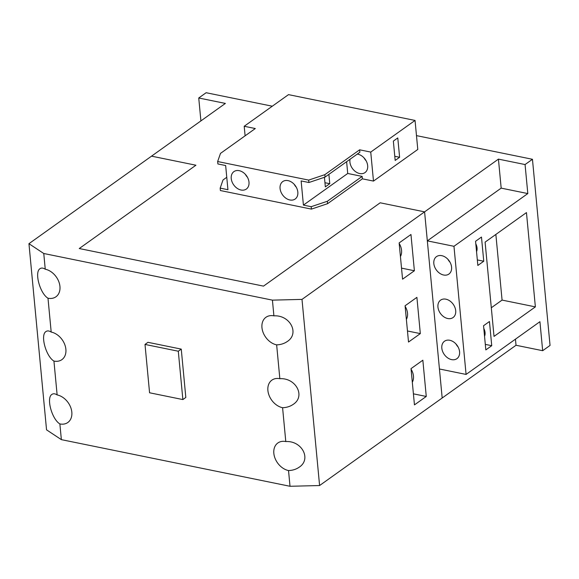 <?xml version="1.0" encoding="UTF-8"?>
<svg xmlns="http://www.w3.org/2000/svg" width="579" height="579" viewBox="0 0 579 579"><rect width="100%" height="100%" fill="white"/><g stroke="black" fill="none" stroke-linecap="round" stroke-linejoin="round"><path stroke-width="0.87" d="M455.991 344.006A9.365 6.883 -125.5 0 0 458.04 346.879M483.805 328.459A9.365 6.883 54.5 0 1 484.543 336.283M447.987 259.392A9.365 6.883 -125.5 0 0 450.042 262.265M475.808 243.846A9.365 6.883 54.5 0 1 476.546 251.67M245.402 174.395A9.365 6.883 -125.5 0 0 247.457 177.268M294.241 184.354A9.365 6.883 -125.5 0 0 296.296 187.234M364.075 157.922A9.365 6.883 -125.5 0 0 366.131 160.796M145.003 344.425L149.57 392.779L182.87 399.568L185.823 397.462L181.256 349.108L178.296 351.221L145.003 344.425L147.956 342.319L181.256 349.108M182.87 399.568L178.296 351.221M491.737 345.692L485.832 349.911L483.545 325.738L489.458 321.519L491.737 345.692L485.311 344.382M483.755 261.238L477.849 265.45L475.562 241.277L481.475 237.057L483.755 261.238L477.328 259.92M449.789 340.278A10.704 7.867 54.5 0 1 458.792 348.486A10.704 7.867 54.5 0 1 456.925 358.662A10.704 7.867 54.5 0 1 451.613 359.617A10.704 7.867 54.5 0 1 442.609 351.41A10.704 7.867 54.5 0 1 444.484 341.241A10.704 7.867 54.5 0 1 449.789 340.278M445.902 299.184A10.704 7.867 54.5 0 1 454.906 307.391A10.704 7.867 54.5 0 1 453.039 317.567A10.704 7.867 54.5 0 1 447.733 318.522A10.704 7.867 54.5 0 1 438.73 310.315A10.704 7.867 54.5 0 1 440.597 300.139A10.704 7.867 54.5 0 1 445.902 299.184M441.791 255.672A10.704 7.867 54.5 0 1 450.795 263.879A10.704 7.867 54.5 0 1 448.92 274.048A10.704 7.867 54.5 0 1 443.615 275.011A10.704 7.867 54.5 0 1 434.612 266.796A10.704 7.867 54.5 0 1 436.479 256.627A10.704 7.867 54.5 0 1 441.791 255.672M491.31 307.767L502.073 300.088L535.372 306.877L494.017 336.406L485.101 242.123L526.456 212.594L535.372 306.877M502.073 300.088L495.863 234.444M542.668 350.7L539.925 321.692L466.081 374.425L453.965 246.299L527.809 193.567L525.066 164.552L532.456 159.283L550.05 345.424L542.668 350.7L516.027 345.265L515.448 339.164M516.027 345.265L442.182 397.997L439.439 368.989L466.081 374.425M532.456 159.283L416.482 135.624M200.906 120.902L198.742 97.989L225.383 103.424L151.532 156.156L195.934 165.218L79.258 248.536L263.51 286.12L380.186 202.795L424.588 211.856L427.324 240.864L453.965 246.299M272.289 106.21L206.124 92.72L198.742 97.989M427.324 240.864L501.175 188.132L527.809 193.567M501.175 188.132L498.432 159.124L525.066 164.552M273.903 315.852C290.014 314.817 299.792 333.432 287.35 341.465C284.303 343.586 280.735 344.722 276.646 344.86A16.06 11.797 54.5 0 1 263.141 332.549A16.06 11.797 54.5 0 1 265.942 317.292A16.06 11.797 54.5 0 1 273.903 315.852L272.419 300.139L301.999 299.394L319.594 485.535L442.182 397.997L424.588 211.856L498.432 159.124M399.611 157.271L395.175 160.434L393.351 141.095L397.78 137.932L399.611 157.271L394.784 156.287M357.257 154.094A10.704 7.867 54.5 0 1 357.873 154.202A10.704 7.867 54.5 0 1 366.876 162.41A10.704 7.867 54.5 0 1 365.009 172.578A10.704 7.867 54.5 0 1 359.704 173.541A10.704 7.867 54.5 0 1 350.042 159.254M328.886 174.359L329.769 183.702L325.34 186.872L324.435 177.297M329.769 183.702L324.949 182.718M239.199 170.667A10.704 7.867 54.5 0 1 248.203 178.882A10.704 7.867 54.5 0 1 246.336 189.051A10.704 7.867 54.5 0 1 241.03 190.013A10.704 7.867 54.5 0 1 232.027 181.799A10.704 7.867 54.5 0 1 233.894 171.63A10.704 7.867 54.5 0 1 239.199 170.667M288.038 180.634A10.704 7.867 54.5 0 1 297.041 188.841A10.704 7.867 54.5 0 1 295.174 199.017A10.704 7.867 54.5 0 1 289.869 199.972A10.704 7.867 54.5 0 1 280.866 191.765A10.704 7.867 54.5 0 1 282.733 181.589A10.704 7.867 54.5 0 1 288.038 180.634M327.576 203.685L311.415 209.106L311.184 206.689L327.345 201.268L327.576 203.685L362.382 178.824L362.15 176.407L327.345 201.268M226.765 177.304L223.009 179.982L220.172 188.124L220.396 190.542L311.415 209.106M324.833 174.67L325.065 177.087L308.904 182.515L308.672 180.098L324.833 174.67L359.639 149.816L370.741 152.082L415.049 120.439L288.508 94.63L244.2 126.273L255.303 128.538L220.498 153.392L217.653 161.534L217.885 163.951L225.651 165.536L227.938 189.709L220.172 188.124M311.184 206.689L303.418 205.104L347.726 173.468L362.15 176.407M415.049 120.439L417.785 149.454L373.484 181.089L362.382 178.824M359.639 149.816L359.87 152.234L325.065 177.087M217.653 161.534L308.672 180.098M303.418 205.104L301.131 180.93L308.904 182.515M373.484 181.089L370.741 152.082M347.726 173.468L346.611 161.7M245.105 135.819L244.2 126.273M59.876 423.929C51.835 419.203 46.052 397.73 51.922 394.393C53.348 393.423 55.085 393.597 57.133 394.921A16.06 11.797 54.5 0 1 70.638 407.232A16.06 11.797 54.5 0 1 67.837 422.489A16.06 11.797 54.5 0 1 59.876 423.929L61.36 439.642L46.544 429.842L28.95 243.694L43.765 253.501L45.249 269.213A16.06 11.797 54.5 0 1 58.754 281.524A16.06 11.797 54.5 0 1 55.953 296.781A16.06 11.797 54.5 0 1 47.992 298.221C39.951 293.495 34.168 272.021 40.038 268.685C41.464 267.715 43.201 267.889 45.249 269.213M53.934 361.072C45.893 356.346 40.11 334.872 45.98 331.543C47.406 330.573 49.143 330.747 51.191 332.064A16.06 11.797 54.5 0 1 64.696 344.382A16.06 11.797 54.5 0 1 61.895 359.639A16.06 11.797 54.5 0 1 53.934 361.072L57.133 394.921M426.267 396.456L414.455 404.895L411.025 368.635L422.844 360.196L426.267 396.456L413.406 393.836M420.325 333.605L408.513 342.044L405.083 305.777L416.902 297.345L420.325 333.605L407.464 330.978M285.787 441.56C301.898 440.525 311.676 459.147 299.234 467.173C296.187 469.301 292.619 470.43 288.53 470.568A16.06 11.797 54.5 0 1 275.025 458.257A16.06 11.797 54.5 0 1 277.826 443A16.06 11.797 54.5 0 1 285.787 441.56L282.588 407.717A16.06 11.797 54.5 0 1 269.083 395.399A16.06 11.797 54.5 0 1 271.884 380.142A16.06 11.797 54.5 0 1 279.845 378.702C295.956 377.667 305.734 396.289 293.292 404.316C290.245 406.444 286.677 407.58 282.588 407.717M414.383 270.748L402.571 279.187L399.141 242.927L410.96 234.488L414.383 270.748L401.522 268.128M279.845 378.702L276.646 344.86M319.594 485.535L290.014 486.28L288.53 470.568M47.992 298.221L51.191 332.064M301.999 299.394L424.588 211.856L380.186 202.795L263.51 286.12L79.258 248.536L195.934 165.218L151.532 156.156L28.95 243.694M43.765 253.501L272.419 300.139M290.014 486.28L61.36 439.642M399.192 243.462A13.382 9.836 54.5 0 1 400.429 256.533M411.076 369.17A13.382 9.836 54.5 0 1 412.313 382.241M405.134 306.32A13.382 9.836 54.5 0 1 406.371 319.384"/></g></svg>
